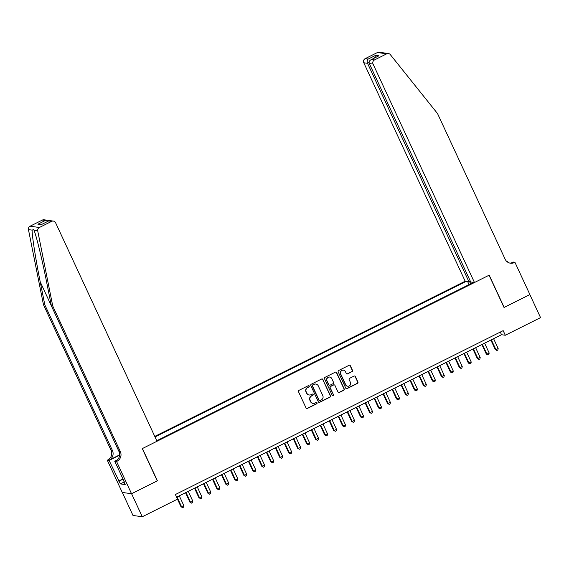 <?xml version="1.0" encoding="UTF-8"?>
<svg xmlns="http://www.w3.org/2000/svg" width="569" height="569" viewBox="0 0 569 569"><rect width="100%" height="100%" fill="white"/><g stroke="black" fill="none" stroke-linecap="round" stroke-linejoin="round"><path stroke-width="0.85" d="M309.237 386.002A0.704 0.683 98 0 0 308.32 385.682L298.96 390.362A1.01 0.974 98 0 0 298.497 391.707L306.058 407.994A1.01 0.974 98 0 0 307.36 408.457L316.72 403.777A0.704 0.683 98 0 0 316.528 402.447A0.704 0.683 98 0 0 316.136 402.511L314.92 403.115A3.222 3.122 98 0 1 310.759 401.629L310.126 400.27A3.222 3.122 98 0 1 311.606 395.967L312.815 395.363A0.704 0.683 98 0 0 312.623 394.025A0.704 0.683 98 0 0 312.232 394.097L311.015 394.701A3.222 3.122 98 0 1 306.855 393.215L306.222 391.856A3.222 3.122 98 0 1 307.701 387.553L308.91 386.948A0.704 0.683 98 0 0 309.237 386.002M309.102 394.978A3.222 3.122 98 0 1 306.599 393.179L305.973 391.821A3.222 3.122 98 0 1 307.445 387.517L308.661 386.913A0.704 0.683 98 0 0 308.59 385.611M306.67 408.521A1.01 0.974 98 0 0 307.104 408.421L316.471 403.741A0.704 0.683 98 0 0 316.4 402.439M313.007 403.393A3.222 3.122 98 0 1 310.503 401.593L309.877 400.235A3.222 3.122 98 0 1 311.357 395.932L312.566 395.327A0.704 0.683 98 0 0 312.495 394.025M352.026 371.685A1.01 0.974 98 0 0 352.488 370.341L350.369 365.767A1.01 0.974 98 0 0 349.067 365.305L338.669 370.504A1.01 0.974 98 0 0 338.206 371.856L345.767 388.136A1.01 0.974 98 0 0 347.069 388.606L357.467 383.399A1.01 0.974 98 0 0 357.929 382.055L355.369 376.536A1.01 0.974 98 0 0 354.067 376.073L349.615 378.3A1.01 0.974 98 0 0 349.153 379.644L350.426 382.382A2.696 2.61 98 0 1 347.695 386.23A2.696 2.61 98 0 1 345.71 384.736L340.731 374.018A2.696 2.61 98 0 1 343.463 370.17A2.696 2.61 98 0 1 345.447 371.657L346.279 373.449A1.01 0.974 98 0 0 347.581 373.911L351.777 371.649A1.01 0.974 98 0 0 352.239 370.305L350.12 365.732A1.01 0.974 98 0 0 349.501 365.206M504.034 307.488L529.853 294.578L540.55 317.623L505.3 335.248L503.167 330.639L175.387 494.525L177.521 499.134L142.278 516.759L131.581 493.714L157.4 480.805L142.421 448.543L489.063 275.225L504.034 307.488M322.957 379.48A1.01 0.974 98 0 0 321.656 379.011L311.25 384.217A1.01 0.974 98 0 0 310.795 385.562L318.348 401.842A1.01 0.974 98 0 0 319.65 402.311L330.056 397.112A1.01 0.974 98 0 0 330.518 395.761L322.708 379.445A1.01 0.974 98 0 0 322.09 378.911M324.963 377.361L335.361 372.162A1.01 0.974 98 0 1 336.663 372.624L344.224 388.911A1.01 0.974 98 0 1 343.761 390.256L339.309 392.482A1.01 0.974 98 0 1 338.007 392.02L334.942 385.412A1.01 0.974 98 0 0 333.64 384.95L330.689 386.422A1.01 0.974 98 0 0 330.226 387.774L333.42 394.644A0.704 0.683 98 0 1 332.701 395.654A0.704 0.683 98 0 1 332.182 395.263L324.501 378.705A1.01 0.974 98 0 1 324.963 377.361M470.286 281.072L468.934 281.747L465.179 281.221L154.775 436.423M466.16 281.363L155.01 436.935M156.781 440.74L473.486 282.388M122.307 492.448L132.99 515.457L142.278 516.759M176.618 497.178L501.538 334.721L505.3 335.248M500.307 332.068L501.538 334.721M470.904 283.675L469.382 281.527M469.048 284.607L467.64 281.57M318.967 402.375A1.01 0.974 98 0 0 319.401 402.276L329.807 397.077A1.01 0.974 98 0 0 330.262 395.725L322.708 379.445M312.808 384.993A0.704 0.683 98 0 0 312.488 385.938L319.124 400.235A0.704 0.683 98 0 0 320.034 400.555L321.314 399.922A3.222 3.122 98 0 0 322.787 395.611L318.256 385.839A3.222 3.122 98 0 0 314.088 384.36L312.559 384.957A0.704 0.683 98 0 0 312.239 385.903L312.488 385.938M319.522 400.59A0.704 0.683 98 0 1 318.875 400.199L312.239 385.903M315.752 384.047A3.222 3.122 98 0 0 313.839 384.324L314.088 384.36M312.559 384.957L313.839 384.324M338.626 392.546A1.01 0.974 98 0 0 339.06 392.446L343.512 390.22A1.01 0.974 98 0 0 343.975 388.876L336.414 372.588A1.01 0.974 98 0 0 335.795 372.055M334.074 384.843A1.01 0.974 98 0 0 333.391 384.914L330.44 386.387A1.01 0.974 98 0 0 329.977 387.738L333.42 394.644M332.581 395.626A0.704 0.683 98 0 0 333.171 394.609M331.763 378.556A2.696 2.61 98 0 0 327.303 378.157A2.696 2.61 98 0 0 327.047 380.917L328.797 384.694A1.01 0.974 98 0 0 330.098 385.156L333.05 383.684A1.01 0.974 98 0 0 333.512 382.332L331.763 378.556M329.65 377.055A2.696 2.61 98 0 0 326.798 380.881L327.047 380.917M329.415 385.227A1.01 0.974 98 0 1 328.548 384.658L326.798 380.881M346.891 373.975A1.01 0.974 98 0 0 347.325 373.876L351.777 371.649M343.335 370.156A2.696 2.61 98 0 0 340.482 373.982L340.731 374.018M347.567 386.209A2.696 2.61 98 0 1 345.454 384.701L340.482 373.982M346.386 388.67A1.01 0.974 98 0 0 346.813 388.57L357.218 383.364A1.01 0.974 98 0 0 357.681 382.019L355.12 376.5A1.01 0.974 98 0 0 354.501 375.974M177.471 499.162L180.978 506.716L183.851 505.677L179.285 495.848M177.037 496.972L181.603 506.801L182.649 507.633L180.978 506.716M183.851 505.677L183.545 507.185L182.649 507.633M124.106 481.715L123.096 479.539M52.739 305.994L51.366 305.802L46.765 282.779C42.433 260.78 36.437 236.05 34.062 230.395L33.72 229.513L32.12 230.125C31.935 235.417 35.762 259.848 40.228 281.861L44.83 304.884L112.434 450.527A7.184 6.956 -82 0 1 109.141 460.122L107.278 460.172L122.25 492.434L131.539 493.736L157.264 480.876L142.286 448.614L157.016 441.245L55.613 222.792A3.08 2.98 98 0 0 51.63 221.369L39.375 227.5A3.08 2.98 98 0 0 37.732 230.907L52.739 305.994L120.344 451.63A7.184 6.956 -82 0 1 117.05 461.231L116.56 461.473L131.539 493.736M44.83 304.884L43.457 304.692L111.062 450.335A7.184 6.956 -82 0 1 107.769 459.93M117.05 461.231L115.678 461.032A7.184 6.956 -82 0 0 118.971 451.437L51.366 305.802M51.63 221.369L48.635 220.95L41.181 224.677L37.895 224.214L45.349 220.488L42.348 220.068L30.093 226.199L39.375 227.5M32.12 230.125L28.45 229.613L43.457 304.692M116.56 461.473L114.739 461.217L124.227 481.659M124.042 482.064L120.365 483.899L125.208 484.575L123.921 481.815M120.365 483.899L109.092 460.428L107.278 460.172M114.739 461.217L117.242 459.972M119.639 454.873L109.141 460.122M119.618 455.164L109.092 460.428M28.45 229.613A3.08 2.98 -82 0 1 30.093 226.199M42.348 220.068A3.08 2.98 -82 0 1 44.055 219.79L53.344 221.085M118.679 481.075L122.961 478.934M123.06 479.141L119.077 481.132M48.635 220.95L41.772 224.385M37.895 224.214L41.942 224.264M45.349 220.488L47.476 220.267M474.468 282.523L373.065 64.062L369.309 63.543L470.712 281.996L474.468 282.523L489.198 275.161L504.17 307.424L529.895 294.557L514.924 262.295L513.103 262.039L511.282 262.956M465.179 281.221L363.776 62.768A3.08 2.98 -82 0 1 365.184 58.65L377.446 52.526A3.08 2.98 -82 0 1 379.153 52.241L388.442 53.543A3.08 2.98 98 0 1 390.32 54.617L437.547 113.594L505.151 259.236A7.184 6.956 98 0 0 514.426 262.544L514.924 262.295M365.184 58.65L368.186 59.076L375.64 55.349L378.926 55.805L371.472 59.532L374.473 59.951L386.728 53.827L377.446 52.526M506.41 261.107L507.456 261.249L506.865 261.548M507.968 262.345L507.456 261.249M468.934 281.747L367.531 63.294L363.776 62.768M388.442 53.543A3.08 2.98 98 0 0 386.728 53.827M374.473 59.951A3.08 2.98 98 0 0 373.065 64.062M509.753 263.07A7.184 6.956 98 0 0 513.053 262.352L514.426 262.544M368.186 59.076C367.097 60.122 366.877 61.53 367.531 63.294L369.082 62.519M375.64 55.349L374.601 57.938M378.926 55.805L378.022 56.26M369.309 63.543C368.755 61.793 369.473 60.456 371.472 59.532L378.456 56.011M185.544 492.718L189.954 502.221L190.587 502.313L192.827 501.189L188.268 491.353M186.02 492.477L190.587 502.313L191.625 503.145L189.954 502.221M192.827 501.189L192.521 502.697L191.625 503.145M194.527 488.223L198.937 497.733L201.81 496.701L197.244 486.865M195.003 487.989L199.563 497.818L200.608 498.657L198.937 497.733M201.81 496.701L201.504 498.209L200.608 498.657M203.503 483.735L207.92 493.245L208.546 493.33L210.793 492.206L206.227 482.377M203.979 483.501L208.546 493.33L209.584 494.169L207.92 493.245M210.793 492.206L210.487 493.714L209.584 494.169M212.486 479.247L216.896 488.75L219.769 487.718L215.203 477.889M212.962 479.006L217.522 488.842L218.567 489.674L216.896 488.75M219.769 487.718L219.463 489.226L218.567 489.674M221.462 474.759L225.879 484.262L228.752 483.23L224.186 473.394M221.938 474.518L226.505 484.354L227.543 485.186L225.879 484.262M228.752 483.23L228.446 484.738L227.543 485.186M230.445 470.264L234.855 479.774L235.488 479.859L237.728 478.735L233.169 468.906M230.922 470.03L235.488 479.859L236.526 480.698L234.855 479.774M237.728 478.735L237.422 480.25L236.526 480.698M239.428 465.776L243.838 475.286L244.464 475.371L246.711 474.247L242.145 464.418M239.905 465.534L244.464 475.371L245.509 476.203L243.838 475.286M246.711 474.247L246.405 475.755L245.509 476.203M248.404 461.288L252.821 470.791L255.694 469.759L251.128 459.923M248.881 461.046L253.447 470.883L254.485 471.715L252.821 470.791M255.694 469.759L255.389 471.267L254.485 471.715M257.387 456.793L261.797 466.303L264.67 465.271L260.104 455.435M257.864 456.558L262.423 466.388L263.468 467.227L261.797 466.303M264.67 465.271L264.365 466.779L263.468 467.227M266.363 452.305L270.78 461.815L271.406 461.9L273.653 460.776L269.087 450.947M266.84 452.071L271.406 461.9L272.444 462.739L270.78 461.815M273.653 460.776L273.348 462.284L272.444 462.739M275.346 447.817L279.756 457.32L280.389 457.412L282.629 456.288L278.07 446.459M275.823 447.575L280.389 457.412L281.427 458.244L279.756 457.32M282.629 456.288L282.324 457.796L281.427 458.244M284.329 443.329L288.739 452.832L291.613 451.8L287.046 441.964M284.806 443.087L289.365 452.924L290.41 453.756L288.739 452.832M291.613 451.8L291.307 453.308L290.41 453.756M293.305 438.834L297.722 448.344L298.348 448.429L300.596 447.305L296.029 437.476M293.782 438.599L298.348 448.429L299.386 449.268L297.722 448.344M300.596 447.305L300.29 448.82L299.386 449.268M302.288 434.346L306.698 443.856L309.572 442.817L305.005 432.988M302.765 434.104L307.324 443.941L308.37 444.773L306.698 443.856M309.572 442.817L309.266 444.325L308.37 444.773M311.264 429.858L315.681 439.36L318.555 438.329L313.988 428.493M311.741 429.616L316.307 439.453L317.346 440.285L315.681 439.36M318.555 438.329L318.249 439.837L317.346 440.285M320.247 425.363L324.657 434.872L327.531 433.841L322.972 424.005M320.724 425.128L325.29 434.958L326.329 435.797L324.657 434.872M327.531 433.841L327.225 435.349L326.329 435.797M329.231 420.875L333.64 430.384L334.266 430.47L336.514 429.346L331.947 419.517M329.707 420.64L334.266 430.47L335.312 431.309L333.64 430.384M336.514 429.346L336.208 430.854L335.312 431.309M338.206 416.387L342.623 425.889L343.249 425.982L345.49 424.858L340.931 415.021M338.683 416.145L343.249 425.982L344.288 426.814L342.623 425.889M345.49 424.858L345.191 426.366L344.288 426.814M347.19 411.892L351.599 421.401L352.225 421.494L354.473 420.37L349.907 410.534M347.666 411.657L352.225 421.494L353.271 422.326L351.599 421.401M354.473 420.37L354.167 421.878L353.271 422.326M356.166 407.404L360.582 416.913L361.208 416.999L363.456 415.875L358.89 406.046M356.642 407.169L361.208 416.999L362.247 417.838L360.582 416.913M363.456 415.875L363.15 417.39L362.247 417.838M365.149 402.916L369.558 412.425L370.191 412.511L372.432 411.387L367.873 401.558M365.625 402.674L370.191 412.511L371.23 413.343L369.558 412.425M372.432 411.387L372.126 412.895L371.23 413.343M374.132 398.428L378.541 407.93L381.415 406.899L376.849 397.062M374.608 398.186L379.167 408.023L380.213 408.855L378.541 407.93M381.415 406.899L381.109 408.407L380.213 408.855M383.108 393.933L387.525 403.442L390.391 402.411L385.832 392.574M383.584 393.698L388.15 403.528L389.189 404.367L387.525 403.442M390.391 402.411L390.092 403.919L389.189 404.367M392.091 389.445L396.501 398.954L399.374 397.916L394.808 388.086M392.567 389.21L397.126 399.04L398.172 399.872L396.501 398.954M399.374 397.916L399.068 399.424L398.172 399.872M401.067 384.957L405.484 394.459L408.357 393.428L403.791 383.591M401.543 384.715L406.11 394.552L407.148 395.384L405.484 394.459M408.357 393.428L408.051 394.936L407.148 395.384M410.05 380.462L414.46 389.971L417.333 388.94L412.774 379.103M410.526 380.227L415.093 390.057L416.131 390.896L414.46 389.971M417.333 388.94L417.027 390.448L416.131 390.896M419.033 375.974L423.443 385.483L424.069 385.569L426.316 384.445L421.75 374.615M419.509 375.739L424.069 385.569L425.114 386.408L423.443 385.483M426.316 384.445L426.01 385.953L425.114 386.408M428.009 371.486L432.426 380.995L433.052 381.081L435.292 379.957L430.733 370.127M428.485 371.244L433.052 381.081L434.09 381.913L432.426 380.995M435.292 379.957L434.993 381.465L434.09 381.913M436.992 366.998L441.402 376.5L444.275 375.469L439.709 365.632M437.469 366.756L442.028 376.593L443.073 377.425L441.402 376.5M444.275 375.469L443.969 376.977L443.073 377.425M445.968 362.503L450.385 372.012L451.011 372.098L453.258 370.974L448.692 361.144M446.445 362.268L451.011 372.098L452.049 372.937L450.385 372.012M453.258 370.974L452.952 372.489L452.049 372.937M454.951 358.015L459.361 367.524L459.994 367.61L462.234 366.486L457.675 356.656M455.428 357.78L459.994 367.61L461.032 368.442L459.361 367.524M462.234 366.486L461.928 367.994L461.032 368.442M463.934 353.527L468.344 363.029L471.217 361.998L466.651 352.161M464.404 353.285L468.97 363.122L470.015 363.954L468.344 363.029M471.217 361.998L470.912 363.506L470.015 363.954M472.91 349.032L477.327 358.541L480.193 357.51L475.634 347.673M473.387 348.797L477.953 358.626L478.991 359.466L477.327 358.541M480.193 357.51L479.895 359.018L478.991 359.466M481.893 344.544L486.303 354.053L486.929 354.138L489.176 353.015L484.61 343.185M482.37 344.309L486.929 354.138L487.974 354.978L486.303 354.053M489.176 353.015L488.871 354.523L487.974 354.978M490.869 340.056L495.286 349.565L495.912 349.651L498.16 348.527L493.593 338.697M491.346 339.814L495.912 349.651L496.95 350.483L495.286 349.565M498.16 348.527L497.854 350.035L496.95 350.483M40.228 281.861L119.198 451.985M112.434 450.527L111.062 450.335M118.971 451.437L120.344 451.63M37.732 230.907L34.062 230.395"/></g></svg>
